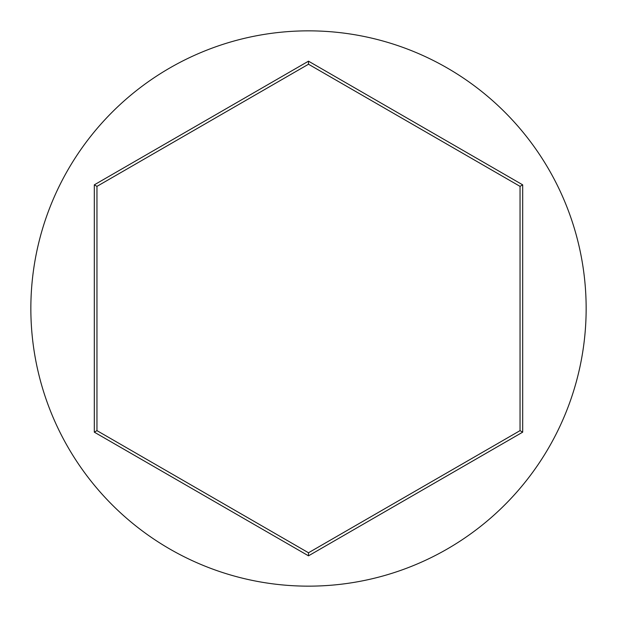 <?xml version="1.0" encoding="UTF-8"?>
<svg xmlns="http://www.w3.org/2000/svg" width="617" height="617" viewBox="0 0 617 617"><rect width="100%" height="100%" fill="white"/><g stroke="black" fill="none" stroke-linecap="round" stroke-linejoin="round"><path stroke-width="0.93" d="M586.15 308.5A277.65 277.65 0 0 0 308.5 30.85A277.65 277.65 0 0 0 30.85 308.5A277.65 277.65 0 0 0 308.5 586.15A277.65 277.65 0 0 0 586.15 308.5M94.316 432.162L94.316 184.838L308.5 61.176L522.684 184.838L522.684 432.162L308.5 555.824L94.316 432.162L96.954 430.635L308.5 552.77L520.046 430.635L520.046 186.365L308.5 64.23L96.954 186.365L96.954 430.635M308.5 555.824L308.5 552.77M520.046 430.635L522.684 432.162M520.046 186.365L522.684 184.838M308.5 64.23L308.5 61.176M94.316 184.838L96.954 186.365"/></g></svg>
